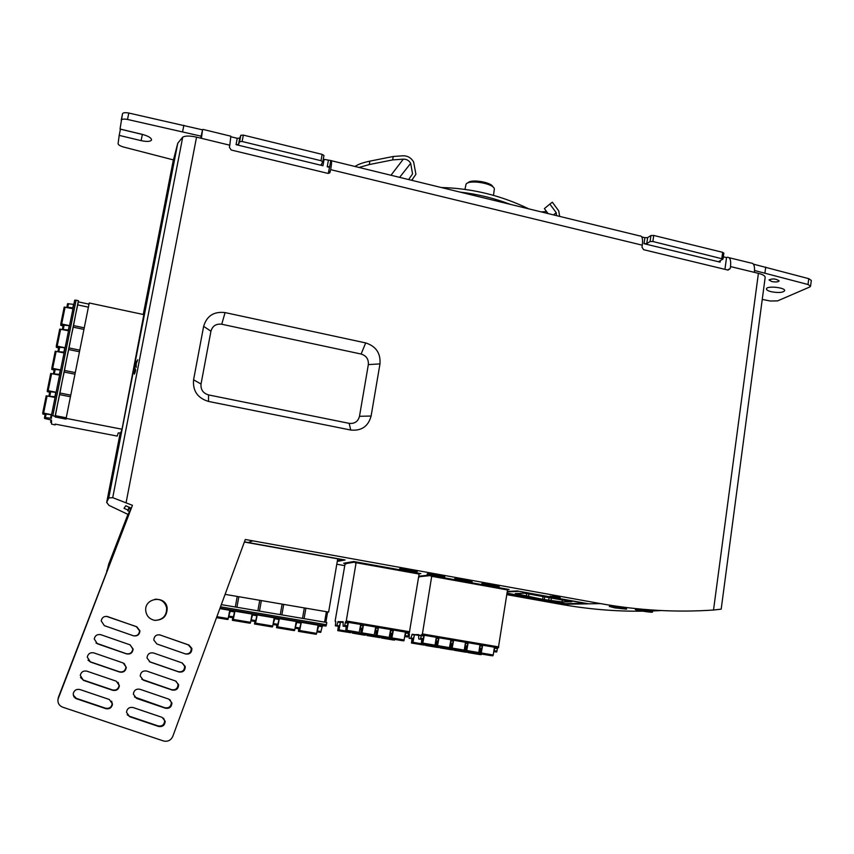 <?xml version="1.0" encoding="UTF-8"?>
<svg xmlns="http://www.w3.org/2000/svg" width="854" height="854" viewBox="0 0 854 854"><rect width="100%" height="100%" fill="white"/><g stroke="black" fill="none" stroke-linecap="round" stroke-linejoin="round"><path stroke-width="1.28" d="M137.718 359.737L136.021 363.473L135.839 361.125L134.42 368.437L135.765 364.807L136.245 367.316L136.128 363.985L137.718 359.737M127.983 514.418L108.917 505.333L106.697 502.408L108.757 497.967L112.717 497.668L132.445 505.333L58.339 697.483L57.869 700.515M108.757 497.967L177.771 143.216L182.735 137.099C185.446 135.69 190.058 135.701 196.548 137.142L229.79 145.201L229.395 147.336L231.22 150.016L327.765 173.351L329.527 173.02L330.679 169.658L642.272 245.183L641.973 247.201L643.628 249.699L728.067 270.099L730.223 268.562L730.501 266.576L758.405 273.333C762.921 274.508 765.184 275.863 765.173 277.39L721.182 609.158L713.517 610.023L758.405 273.333M134.206 372.109L134.345 374.095C135.54 371.81 135.871 370.049 135.338 368.8L134.441 372.152M635.664 609.372L635.312 609.468C634.746 610.119 652.68 612.862 652.456 612.094C649.275 610.973 643.916 610.066 636.379 609.361L635.312 609.468M652.456 612.094L652.691 610.439L636.379 609.361M132.445 505.333L57.976 699.287C57.592 703.077 59.161 705.714 62.673 707.176L163.498 740.962C167.758 741.923 170.853 740.386 172.796 736.361L245.301 539.482L600.554 603.618C638.824 610.439 676.475 612.574 713.517 610.023M506.806 594.651L560.768 604.312C588.353 609.222 615.702 611.507 642.816 611.186M652.616 610.962L661.466 610.557M626.59 608.304C627.156 607.973 609.019 605.849 609.329 606.436L614.677 607.867L626.484 609.169C627.082 608.528 609.03 605.742 609.308 606.511M177.771 143.216L173.095 161.299M143.536 314.539L146.151 305.348L120.414 437.632L118.642 442.404L120.489 432.914M244.436 541.842L345.112 559.978L337.277 561.409M131.217 508.087L125.73 505.781L124.043 508.354L128.004 510.03M200.722 138.156L202.547 129.851L128.794 113.038C125.154 112.397 123.061 112.643 122.517 113.763L120.04 129.018L142.244 134.366C148.265 136.021 151.371 137.868 151.553 139.917C150.55 141.636 147.069 141.881 141.113 140.643L142.34 134.452L143.707 134.751M236.046 144.646L238.522 144.486L239.622 141.668L242.12 141.497L321.008 160.701L322.812 161.822L321.168 164.641L322.951 165.74L236.046 144.646L237.241 138.305L231.092 136.811M237.241 138.305L239.718 138.135L240.828 135.284L243.326 135.103L322.15 154.382L323.944 155.503L322.812 161.726M323.271 159.218L330.861 160.552C331.843 160.072 331.779 163.114 330.679 169.658M644.012 243.678L646.766 243.625L650.086 241.543L652.862 241.501L723.039 259.018L718.929 261.431L720.103 262.146L644.012 243.678L644.887 237.679L641.781 236.932M644.887 237.679L647.631 237.625L650.961 235.523L653.737 235.458L722.676 252.325L723.637 253.286M724.929 269.341L726.54 257.588L723.338 256.808M762.248 299.402L770.244 301.003L777.578 300.896L809.763 286.987L810.553 286.239L811.3 280.422L808.759 278.671L753.431 264.142M141.113 140.643L119.197 135.391L120.435 129.178L142.34 134.452M119.197 135.391L118.087 143.653C118.236 144.838 120.03 145.949 123.488 147.005L173.426 159.911M201.32 136.213L127.513 119.453C123.873 118.813 121.77 119.058 121.225 120.158L122.517 113.763M365.683 342.924L225.082 312.585C213.916 311.272 206.775 315.873 203.636 326.367L193.57 379.806C192.641 390.897 197.626 398.113 208.515 401.433L350.716 430.032C361.477 431.089 368.266 426.424 371.106 416.037L379.977 363.889C380.724 353.204 375.963 346.212 365.683 342.924L361.125 354.036L221.741 324.242C216.115 323.591 212.507 325.908 210.938 331.203L201.032 384.033C200.562 389.616 203.071 393.246 208.557 394.922L349.19 423.36C354.613 423.894 358.05 421.545 359.491 416.304L368.341 364.615C368.714 359.214 366.313 355.691 361.125 354.036M107.785 616.599C104.199 615.926 102 617.346 101.188 620.879L104.327 625.64L133.427 635.792C137.302 636.411 139.48 634.789 139.96 630.914L136.832 626.772L106.344 616.332M133.085 707.528C129.296 706.92 127.097 708.521 126.488 712.321L129.648 716.687L158.695 726.476C162.687 727.021 164.854 725.27 165.185 721.235L162.079 717.339L133.085 707.528M139.928 689.263C136.106 688.655 133.918 690.278 133.363 694.11L136.501 698.38L165.462 708.222C169.498 708.767 171.654 706.995 171.91 702.917L168.825 699.127L139.928 689.263M146.739 671.084C142.874 670.475 140.696 672.119 140.205 675.994L143.333 680.168L172.188 690.053C176.276 690.598 178.422 688.804 178.603 684.673L175.54 681.001L146.739 671.084M100.857 634.703C97.303 634.031 95.104 635.44 94.239 638.941L97.388 643.788L126.584 653.886C130.416 654.506 132.605 652.904 133.139 649.083L130.011 644.823L100.857 634.703M93.908 652.894C90.375 652.221 88.165 653.62 87.268 657.089L90.417 662.021L119.709 672.066C123.499 672.685 125.698 671.105 126.296 667.326L123.147 662.96L93.908 652.894M86.916 671.169C83.414 670.507 81.194 671.895 80.265 675.333L83.404 680.339L112.803 690.331C116.56 690.95 118.759 689.381 119.411 685.645L116.261 681.182L86.916 671.169M79.892 689.53C76.412 688.868 74.191 690.256 73.22 693.672L73.882 696.779L75.942 698.572L105.864 708.681C109.59 709.29 111.799 707.752 112.504 704.038L109.333 699.49L79.892 689.53M153.517 652.99C149.61 652.381 147.443 654.047 147.016 657.975L150.133 662.031L178.892 671.97C183.034 672.514 185.158 670.689 185.254 666.504L182.233 662.96L153.517 652.99M160.264 634.981C156.314 634.373 154.158 636.059 153.795 640.041L156.89 643.98L185.564 653.972C189.769 654.506 191.872 652.648 191.872 648.41L188.883 645.005L159.41 634.768M154.542 620.303C162.9 620.335 167.106 616.225 167.17 607.963C165.708 594.864 144.187 597.64 145.746 610.781C146.493 615.947 149.418 619.118 154.542 620.303M336.796 564.206L344.76 565.636M554.299 596.957L550.093 596.167L554.342 596.7M553.168 596.273L560.16 597.544L553.178 596.199M558.399 596.754L552.762 596.049L558.399 596.754M417.03 572.628L417.179 571.753C417.819 571.07 399.362 568.038 399.608 568.871L399.469 569.746L406.162 571.443L417.03 572.628C417.681 571.956 399.213 568.924 399.469 569.746M444.603 577.582L444.742 576.706C445.382 576.034 427 573.034 427.246 573.856L427.107 574.731L433.618 576.386L444.603 577.582C445.244 576.92 426.851 573.92 427.107 574.731M471.931 582.492C472.561 581.83 454.243 578.873 454.499 579.674L460.818 581.275L471.931 582.492L472.07 581.617C472.7 580.944 454.381 577.987 454.638 578.809L454.499 579.674L443.546 577.688M499.014 587.36C499.633 586.698 481.378 583.773 481.635 584.574L487.783 586.132L499.014 587.36L499.142 586.484C499.771 585.823 481.517 582.898 481.773 583.709L481.635 584.574L470.789 582.599M418.246 573.888L420.873 573.61L416.047 572.746M399.469 569.757L353.716 561.526L343.628 563.266L346.233 563.736M505.963 589.655L509.123 589.495L497.797 587.456M418.663 576.728L419.463 576.877M428.238 575.222L418.748 576.194M506.988 593.466L565.935 604.034L587.712 603.639L517.278 590.957L507.297 591.438M202.878 129.381L230.847 136.202L229.79 145.201M202.547 129.851L201.405 138.316M639.892 235.917C642.208 235.8 642.998 238.896 642.272 245.183M328.278 173.415L330.861 160.552M729.113 257.716L751.018 263.053C753.858 262.968 754.968 266.064 754.36 272.351M726.54 257.588L727.341 257.289C730.085 257.161 731.131 260.256 730.501 266.576M810.553 286.239L808.012 284.51L754.541 270.505M329.377 167.299L327.231 166.776L329.772 166.647M771.696 281.532C775.71 282.247 778.197 282.044 779.147 280.923C776.04 278.714 772.667 278.372 769.006 279.92L771.696 281.532M771.269 291.726C778.474 293.018 782.926 292.676 784.634 290.712C785.584 287.456 766.465 285.556 766.444 288.898C766.444 289.965 768.056 290.915 771.269 291.726M130.801 509.144L129.253 508.578L129.691 507.457M129.253 508.578L127.726 510.745L129.093 507.201M127.726 510.745L129.242 511.3M143.846 314.603L121.097 434.003L119.421 438.572L120.019 438.689M119.421 438.572L120.521 432.914M507.03 593.178L565.476 603.661L584.659 603.298L518.399 591.16M518.367 591.374L507.223 591.897M562.017 601.953L571.817 601.739L524.324 593.199L515.357 593.573L542.61 599.316L562.017 601.953L562.306 600.02M551.108 599.988L551.396 598.056M548.727 600.052L549.09 597.651M544.35 599.273L544.713 596.861M542.61 599.316L543.027 596.562M528.541 596.434L528.904 594.021M526.406 595.558L526.694 593.615M493.591 587.029L505.643 589.207L496.377 587.349M481.816 584.734L469.401 582.503M454.712 579.855L442.18 577.603M418.513 577.603L419.624 576.674L429.904 575.639L419.314 576.706L419.399 576.119M399.768 569.97L355.435 561.836M412.002 572.351L414.724 572.66M355.413 561.985L346.116 563.565L346.244 562.818M337.415 560.619L342.529 559.669L244.383 542.002M555.954 597.245L557.448 597.405L555.954 597.245M552.218 596.583L554.054 596.786L552.218 596.583M136.309 364.914L135.765 364.807M134.43 372.291L133.694 372.141M134.516 371.639L135.103 370.028L134.516 371.639M133.491 635.814C137.152 636.123 139.181 634.469 139.554 630.828L136.448 626.708L107.529 616.588M127.182 714.734L129.296 716.196L158.203 725.943C162.185 726.487 164.331 724.747 164.662 720.723L163.541 718.161M134.441 696.971L164.939 707.774C168.964 708.318 171.099 706.557 171.355 702.49L169.839 699.618M141.807 679.293L171.643 689.69C175.71 690.235 177.835 688.452 178.016 684.332L176.02 681.204M96.022 643.051L126.243 653.694C130.054 654.313 132.231 652.723 132.776 648.912L130.128 644.866M87.994 660.142L90.246 661.786L119.4 671.788C123.179 672.408 125.357 670.828 125.965 667.07L124.236 663.494M80.489 677.468L83.276 680.019L112.525 689.957C116.261 690.576 118.46 689.029 119.112 685.303L118.065 682.303M73.252 695.124L76.273 698.326L105.618 708.222C109.323 708.831 111.532 707.293 112.226 703.611L111.628 701.177M149.29 661.636L178.315 671.692C182.436 672.237 184.549 670.411 184.645 666.248L182.083 662.907M185.371 653.908C189.364 654.121 191.317 652.232 191.232 648.239L188.254 644.855L159.773 634.874M155.289 620.399C162.975 619.726 166.754 615.595 166.637 607.984C165.132 601.985 161.235 599.06 154.948 599.23M510.34 204.362C494.071 198.171 477.311 194.082 460.082 192.107M528.733 208.846C501.031 195.417 471.878 188.307 441.262 187.517M355.05 166.487C357.975 164.363 362.918 162.58 369.878 161.139L393.256 156.474L392.659 159.901L369.28 164.555L359.032 167.459M390.972 175.251L403.312 159.154L392.659 159.901M412.023 179.799L415.919 174.291L413.624 162.004C411.201 157.83 407.678 155.759 403.024 155.791L393.256 156.474M408.628 179.553L412.567 173.906L410.678 163.349C408.991 160.467 406.536 159.068 403.312 159.154M559.669 216.393L558.751 210.917L552.335 202.217L549.859 204.074L556.232 212.699L556.477 215.614M412.706 178.966L411.948 180.365M546.56 211.546L541.201 211.888M399.619 177.365L410.678 163.349M553.499 214.888L556.232 212.699M548.044 213.553L544.382 208.611L549.859 204.074M492.918 186.941C491.787 182.158 470.543 178.721 467.949 182.905M493.484 195.374L494.359 188.851C493.58 183.364 468.697 179.287 466.028 184.208L464.971 189.385M438.839 637.757L453.399 640.19M468.056 642.72L479.991 644.738L478.774 652.552L478.368 653.395L466.551 651.399L466.871 646.99M414.681 634.725L418.684 635.397M479.991 644.77L482.467 645.133M430.192 575.703L431.708 576.311L422.41 633.924L421.566 634.768L424.054 635.205M421.566 634.768L420.424 639.112L418.738 638.995L418.577 634.586L414.638 634.639M412.215 634.212L410.731 638.418L409.087 638.312L409.376 634.042L408.607 633.145M494.423 647.225L422.047 634.789M465.483 642.304L467.971 642.667M436.266 637.34L438.753 637.703M482.563 645.186L494.434 647.193L493.228 654.986L492.811 655.829L481.058 653.844L481.346 649.446M453.485 640.244L465.494 642.272L464.256 650.107L463.85 650.951L451.99 648.944L452.321 644.524M424.128 635.259L436.277 637.297L435.017 645.165L434.654 646.03L422.645 644.001L423.018 639.561M483.118 585.15L466.636 582.182M456.068 580.282L439.447 577.293M498.373 647.77L507.522 589.954L431.708 576.311M495.224 647.289L494.84 648.133L497.402 648.57L497.797 647.727M497.402 648.57L496.665 652.008L493.74 651.687M494.84 648.133L493.761 651.559M411.97 634.629L414.532 635.066L413.293 638.845L409.087 638.312M410.731 638.418L413.261 638.856L410.689 638.429M421.214 635.632L423.84 636.07L424.203 635.216M423.84 636.07L423.104 639.55L418.738 638.995M479.318 649.115L480.781 644.834M480.396 645.677L482.254 645.998L482.595 645.154L480.738 644.845M482.254 645.998L481.517 649.446L479.297 649.243M464.8 646.659L466.263 642.368M465.889 643.222L467.757 643.532L468.131 642.678M467.757 643.532L467.021 646.99L464.779 646.788M450.218 644.194L451.681 639.881M451.307 640.746L453.186 641.055L453.559 640.201M453.186 641.055L452.449 644.524L450.197 644.322M435.572 641.706L437.024 637.394M436.661 638.258L438.55 638.578L438.881 637.724L436.992 637.404M438.55 638.578L437.814 642.048L435.551 641.845M481.549 654.047L481.176 654.698L469.711 652.766L469.593 652.029M470.074 652.114L469.711 652.766M468.6 651.869L468.216 652.627L468.12 651.783M479.799 654.463L468.216 652.627M467.458 651.677L467.095 652.328L455.577 650.385L455.46 649.648M455.929 649.734L455.577 650.385M454.509 649.488L454.157 650.257L454.029 649.414M465.761 652.104L454.125 650.246M453.303 649.286L452.972 649.947L441.369 647.994L441.272 647.257M441.721 647.332L441.369 647.994M440.344 647.108L439.981 647.866L439.885 647.022M451.649 649.723L439.981 647.866M439.073 646.884L438.732 647.545L427.107 645.592L427.011 644.855M427.448 644.93L427.128 645.592L438.732 647.545M426.114 644.706L425.751 645.475L425.676 644.631M437.483 647.332L425.783 645.475L437.344 647.417M414.062 636.625L412.824 643.169L413.144 638.856M424.79 644.482L424.449 645.144L412.77 643.179M412.503 638.803L411.489 643.073L411.959 638.771M423.242 644.941L411.532 643.062M482.681 645.186L481.08 653.854L492.843 655.829L481.133 653.844M480.567 649.371L479.51 653.705L479.905 649.318M491.36 655.584L479.51 653.705M468.195 642.731L466.551 651.399M466.113 646.926L465.035 651.26L465.473 646.873M476.959 653.161L465.099 651.26M453.634 640.254L451.99 648.944M451.595 644.471L450.517 648.816L450.976 644.418M462.494 650.716L450.581 648.805M450.912 639.795L449.3 648.496L437.355 646.478L437.707 642.048M438.999 637.767L437.376 646.489L449.3 648.496M437.002 641.994L435.924 646.361L436.405 641.952M447.966 648.271L435.956 646.361M424.299 635.269L422.645 644.001M422.335 639.507L421.3 643.895L421.769 639.475M433.362 645.805L421.268 643.884M363.26 624.914L375.707 627.007L374.084 635.803L361.808 633.753L362.277 629.238L359.929 629.046M393.203 630.006L405.501 632.067L403.899 640.82L391.74 638.792L392.157 634.33L389.883 634.116M375.696 627.06L378.205 627.412M345.55 621.84L344.493 626.249L343.105 626.195L343.159 621.765L338.045 621.616L336.689 625.897L335.366 625.843L335.771 621.552L335.195 620.677L344.941 564.59L346.372 563.523L354.88 562.071L355.221 562.861L356.107 562.711L346.265 620.965L345.55 621.84L348.133 622.299M340.565 622.064L339.316 626.334L335.366 625.843M405.501 632.12L345.945 621.851M390.63 629.59L393.139 629.953M360.687 624.509L363.206 624.861M340.597 622.139L343.212 622.587M378.269 627.466L390.641 629.547L389.029 638.322L376.827 636.283L377.254 631.8L374.949 631.586M348.176 622.352L360.698 624.455L359.064 633.273L346.735 631.213L347.226 626.655L343.105 626.195M401.252 570.419L354.88 562.071M409.354 632.633L419.1 574.048L356.107 562.711M406.237 632.163L405.885 633.027L408.532 633.476L408.885 632.611M408.532 633.476L407.796 636.967L404.764 636.636M340.65 622.075L338.045 621.616L340.682 622.064M345.229 622.715L347.93 623.174L347.194 626.697L344.461 626.26L347.162 626.719M405.885 633.027L404.785 636.497M336.657 625.907L339.284 626.345L338.803 630.722L350.791 632.739M347.93 623.174L348.251 622.299M389.904 633.988L391.367 629.633M391.025 630.498L392.936 630.828L393.278 629.953M392.936 630.828L392.199 634.319L390.246 634.01M377.265 631.789L375.344 631.469L376.379 627.103L378.311 627.423L377.564 630.935L377.265 631.789L374.97 631.458M359.95 628.918L361.402 624.53M361.071 625.416L363.003 625.736L363.302 624.872L361.37 624.541M363.003 625.736L362.267 629.249L360.335 628.928M394.772 639.422L394.463 640.094L382.667 638.109L382.581 637.372M382.966 637.436L382.667 638.109L394.441 640.084M381.791 637.233L381.45 638.013L381.407 637.169M393.331 639.902L381.471 638.013L393.203 639.988M380.276 636.977L379.955 637.65L368.106 635.654L368.042 634.917M368.416 634.981L368.127 635.654L379.955 637.65M367.295 634.789L366.953 635.568L366.921 634.725M378.888 637.468L367.006 635.557M365.704 634.522L365.395 635.195L353.492 633.188L353.439 632.462M353.791 632.515L353.513 633.188L365.395 635.195M352.723 632.334L352.414 633.124L352.36 632.28M364.38 635.024L352.392 633.113M340.266 623.217L338.857 630.711M351.069 632.056L350.813 632.729M338.771 626.324L337.757 630.658L338.333 626.302M349.798 632.568L337.81 630.647M393.406 630.017L391.74 638.792M391.527 634.287L390.47 638.696L391.004 634.255M402.672 640.639L390.502 638.696L402.533 640.735M378.482 627.476L376.827 636.283L388.976 638.333M376.646 631.768L375.621 636.198L376.144 631.746M387.855 638.141L375.621 636.198L387.716 638.237M363.494 624.925L361.829 633.753L374.031 635.814M361.701 629.238L360.676 633.679L361.221 629.217M372.952 635.632L360.655 633.668L372.856 635.728M348.421 622.363L346.735 631.213M346.671 626.687L345.635 631.138L346.212 626.665M357.986 633.102L345.656 631.138L357.869 633.198M328.619 612.083L225.093 594.363L328.619 612.083L337.714 558.836L244.361 542.034M219.841 608.624L229.737 610.29L227.997 619.46L216.553 617.57L227.975 619.47M257.107 614.933L274.209 617.794L272.757 626.035L272.469 626.911L255.399 624.06L255.858 620.121M295.057 628.138L296.776 622.459L301.003 623.174L301.323 622.331L318.062 625.203L316.653 633.38L316.258 634.244L299.498 631.437L299.765 628.416M229.715 610.375L234.722 611.09M274.198 617.858L279.173 618.595M318.051 625.245L325.993 626.046L220.012 608.155M296.199 621.573L301.174 622.31M252.037 614.133L257.022 614.859M279.279 618.659L296.21 621.509L294.779 629.718L294.491 630.594L277.529 627.765L277.87 624.413M234.786 611.176L252.047 614.058L250.574 622.32L250.297 623.206L233.11 620.335L233.665 615.905M221.314 604.621L326.836 622.502L326.036 626.025L220.022 608.123M316.919 631.8L318.723 626.153L322.161 626.729L322.524 625.875M322.161 626.729L320.688 632.387L316.909 631.885M325.854 622.331L327.605 612.083M318.723 626.153L319.097 625.299M301.003 623.174L299.562 628.843L295.046 628.224M295.335 628.138L299.562 628.843L295.292 628.16M296.776 622.459L297.128 621.605M297.085 621.616L301.366 622.32M273.034 624.455L274.753 618.744L279.012 619.47L277.593 625.16L273.024 624.53M274.753 618.744L275.084 617.88M279.012 619.47L279.354 618.606M250.862 620.741L252.57 615.008L256.862 615.734L255.752 620.612L255.421 621.477L250.841 620.815M252.57 615.008L252.891 614.133M256.862 615.734L257.15 614.88L252.848 614.154M228.52 617.004L230.228 611.24L234.551 611.966L233.174 617.72L228.509 617.068M230.228 611.24L230.527 610.364M234.551 611.966L234.829 611.112L230.505 610.386M301.302 622.374L299.498 631.437M299.188 628.843L298.43 631.362L298.729 628.811M315.297 634.084L298.43 631.362M279.333 618.659L277.529 627.765M277.294 625.171L276.557 627.701L276.867 625.149M293.52 630.433L276.557 627.701M257.214 614.933L255.399 624.06M255.239 621.466L254.524 624.018L254.855 621.445M271.593 626.772L254.524 624.018M234.935 611.176L233.11 620.335M233.025 617.73L232.395 620.303L232.694 617.73M249.517 623.078L232.331 620.303M227.271 619.363L216.51 617.655M235.32 606.991L237.188 596.615M236.932 607.269L238.8 596.893M257.876 610.813L259.712 600.469M259.477 611.09L261.324 600.746M280.272 614.613L282.087 604.29M281.863 614.88L283.677 604.568M302.508 618.381L304.291 608.091M304.088 618.648L305.871 608.368M324.595 622.118L326.345 611.87M106.996 571.038L108.725 564.078L127.502 515.464L130.822 509.112M106.729 570.942L109.664 564.11M66.121 418.364L89.232 302.989L144.294 314.699L122.015 429.22L66.121 418.364L66.078 419.111L55.126 416.987L55.126 416.24L52.788 415.781L51.379 415.684L51.432 418.3L44.525 417.521L44.579 418.471L51.475 420.093L51.518 422.335L50.61 422.271L51.518 422.57L51.55 424.086L55.136 424.94L55.296 424.139M55.136 424.94L55.136 424.107L117.179 436.074L118.268 432.935L120.681 432.903L122.015 429.22M55.126 416.24L78.408 300.683L76.102 300.192L74.704 300.17L51.379 415.695L74.704 300.17M78.408 300.683L78.322 301.868L88.997 304.141M73.85 304.376L67.573 303.714L66.858 307.461M50.525 418.289L51.24 414.745L45.241 413.987L44.525 417.521L45.241 413.987M73.529 304.344L72.836 307.814L66.868 307.184L67.573 303.714M49.778 391.644L48.913 395.957L49.778 391.655L55.777 392.381L54.902 396.694L48.913 396.235M54.304 369.344L53.428 373.646L54.293 369.355L60.282 370.049L59.406 374.351L53.428 373.892M58.798 347.14L57.933 351.421L58.798 347.151L64.765 347.824L63.901 352.104L57.923 351.656M63.271 325.032L62.406 329.292L63.271 325.043L69.238 325.694L68.373 329.954L62.406 329.505M51.592 414.66L43.618 413.112L46.073 413.987M55.062 397.452L46.191 395.829L42.7 413.037M45.198 414.233L42.753 413.944L45.123 414.596M56.108 392.253L48.166 390.684L50.749 391.655M59.566 375.13L50.717 373.486L47.248 390.63L50.717 373.486M49.735 391.901L47.28 391.623L49.649 392.306M60.613 369.953L52.681 368.362L54.848 369.28M64.061 352.905L55.232 351.25L51.774 368.309M54.229 369.675L51.784 369.408L54.144 370.124M65.096 347.759L57.186 346.137L59.129 347.055M68.523 330.776L59.716 329.121L56.279 346.094L59.716 329.121M58.712 347.546L56.268 347.29L58.616 348.026M69.558 325.652L61.68 324.008L63.474 324.947M72.964 308.753L64.189 307.077L60.762 323.986L64.189 307.077M63.175 325.513L60.73 325.278L63.068 326.036M84.258 327.819L73.54 325.577L75.707 314.091L77.714 304.899L88.4 307.162M79.785 350.161L69.035 347.952L71.192 336.497L73.22 327.178L83.938 329.409M75.28 372.6L64.509 370.433L66.655 359.011L68.715 349.553L79.465 351.763M70.765 395.146L59.961 393.011L62.096 381.631L64.189 372.045L74.96 374.212M66.228 417.787L55.393 415.684L57.528 404.348L59.631 394.623L70.444 396.758M55.393 415.684L55.126 416.987M59.961 393.011L59.631 394.623M64.509 370.433L64.189 372.045M69.035 347.952L68.715 349.553M73.54 325.577L73.22 327.178M78.322 301.868L77.714 304.899M112.717 497.668L182.735 137.099M600.554 603.618L560.768 604.312M106.697 502.408L120.233 432.914M173.148 161.011L143.269 314.475L173.213 160.723M252.741 540.881L248.226 542.536M126.093 502.654L196.548 137.142M329.516 173.031L330.306 171.761M242.12 141.497L243.326 135.103M321.008 160.701L322.15 154.382M652.862 241.501L653.737 235.458M721.854 258.292L722.676 252.325M727.491 269.96L730.223 268.562M239.622 141.668L240.828 135.284M238.522 144.486L239.718 138.135M182.617 131.676L183.856 125.292M127.513 119.453L128.794 113.038M808.012 284.51L808.759 278.671M764.917 273.024L765.696 267.131M720.103 262.146L720.317 260.577M650.086 241.543L650.961 235.523M646.766 243.625L647.631 237.625M327.231 166.776L328.352 160.52M322.951 165.74L324.072 159.474M188.254 644.855L188.883 645.005M178.315 671.692L178.892 671.97M171.643 689.69L172.188 690.053M158.203 725.943L158.695 726.476M368.341 364.615L379.977 363.889M221.741 324.242L225.082 312.585M210.938 331.203L203.636 326.367M201.032 384.033L193.57 379.806M208.557 394.922L208.515 401.433M349.19 423.36L350.716 430.032M359.491 416.304L371.106 416.037M369.28 164.555L369.878 161.139M421.182 635.782C413.347 634.383 413.368 634.266 421.246 635.429M409.45 634.138L408.671 634.01M498.768 646.926L422.41 633.924M494.434 650.737L497.007 651.175M494.05 651.581L496.612 652.018M410.934 638.013L413.507 638.45M420.787 638.258L423.424 638.707M420.424 639.112L423.061 639.561M479.991 648.293L481.848 648.602M465.483 645.827L467.351 646.147M465.099 646.681L466.967 647.001M450.901 643.361L452.78 643.681M450.528 644.215L452.406 644.535M436.245 640.874L438.134 641.194M435.882 641.738L437.771 642.048M478.486 653.353L479.361 653.502M469.743 652.766L481.208 654.698L469.785 652.755M468.59 651.912L469.583 652.082M468.248 652.627L479.67 654.548M463.968 650.908L464.918 651.068M455.598 650.385L467.117 652.328M454.499 649.542L455.46 649.702M454.157 650.257L465.633 652.189M449.385 648.453L450.4 648.624M441.401 647.994L452.972 649.947L441.443 647.983M440.333 647.151L441.262 647.311M440.002 647.866L451.531 649.809L440.045 647.855M434.739 645.976L435.818 646.168M426.103 644.759L427 644.909M413.133 642.336L421.171 643.692M412.792 643.179L424.47 645.144L412.824 643.169M411.809 642.347L412.674 642.486M481.464 653L493.228 654.986M479.873 652.968L480.919 653.15M479.478 653.694L491.189 655.669M466.957 650.556L478.774 652.552M478.443 653.385L466.626 651.399L478.4 653.395M465.419 650.534L466.423 650.705M452.385 648.101L464.256 650.107M463.925 650.94L452.054 648.944L463.882 650.951M450.891 648.079L451.873 648.25M437.739 645.635L449.674 647.642M436.298 645.624L437.237 645.784M435.924 646.361L447.806 648.357M423.029 643.147L435.017 645.165M422.666 644.001L434.654 646.03M421.63 643.147L422.538 643.308M421.3 643.895L433.234 645.902M341.557 622.022L343.212 622.491C340.095 621.904 340.106 621.819 343.233 622.235M390.588 629.868L391.153 629.953M375.653 627.338L376.219 627.412M375.589 627.679L376.123 627.754M335.835 621.637L335.216 621.531M409.706 631.768L346.265 620.965M405.458 635.664L408.105 636.113M405.106 636.529L407.753 636.967M336.871 625.48L339.497 625.929M337.832 622.043L340.468 622.491M344.781 625.374L347.482 625.833M390.588 633.134L392.498 633.465M376.08 627.957L378.002 628.288M375.643 630.604L377.564 630.935M360.623 628.064L362.566 628.395M360.292 628.939L362.235 629.27M389.072 638.28L390.385 638.504M381.781 637.287L382.571 637.415M374.127 635.76L375.514 635.995M367.284 634.842L368.042 634.97M359.107 633.23L360.569 633.476M352.713 632.387L353.428 632.504M364.316 635.109L352.446 633.113L364.284 635.12M339.134 629.868L345.56 630.946M338.067 629.921L338.76 630.038M392.103 637.927L404.22 639.977M391.762 638.792L403.867 640.831L391.794 638.781M390.822 637.949L391.655 638.098M377.169 635.408L389.339 637.468M375.941 635.44L376.742 635.579M362.16 632.878L374.383 634.938M360.986 632.921L361.744 633.049M347.076 630.337L359.363 632.408M346.756 631.213L359.032 633.284L346.788 631.202M345.955 630.38L346.681 630.508M280.838 618.67L300.01 621.904L280.838 618.67M258.548 614.912L277.86 618.168L258.548 614.912M236.099 611.122L255.549 614.4L236.099 611.122M232.32 610.375L219.862 608.571C236.569 611.229 236.611 611.112 219.99 608.208M302.967 622.406L322.001 625.619L302.967 622.406M326.463 624.722L220.513 606.81M317.218 631.821L320.645 632.398M317.581 630.978L321.008 631.554M295.644 627.306L299.871 628.01M273.291 624.466L277.55 625.181M273.632 623.612L277.892 624.327M251.14 620.751L255.421 621.477M251.46 619.887L255.752 620.612M228.829 617.015L233.142 617.741M229.128 616.14L233.452 616.866M299.871 630.572L316.653 633.38M299.583 631.448L316.354 634.244L299.605 631.426M298.836 630.519L299.466 630.626M298.516 631.362L315.211 634.159L298.548 631.352M277.892 626.889L294.779 629.718M294.513 630.583L277.625 627.754L294.491 630.594M276.942 626.857L277.507 626.953M276.632 627.701L293.445 630.519L276.664 627.69M255.741 623.185L272.757 626.035M255.463 624.06L272.469 626.911L255.485 624.05M271.551 626.836L254.62 624.007L271.519 626.847M233.441 619.46L250.574 622.32M250.329 623.185L233.195 620.324L250.297 623.206M232.395 620.303L249.443 623.153M216.873 616.684L228.242 618.584M216.521 617.655L227.217 619.438L216.521 617.634M52.788 415.781L76.102 300.192M46.148 413.998L45.433 417.542M68.48 303.65L67.786 307.12M50.685 391.644L49.81 395.957M55.2 369.323L54.336 373.625M59.705 347.108L58.83 351.389M64.178 324.99L63.313 329.249M47.109 395.882L43.618 413.112M42.903 413.24L42.764 413.934L42.903 413.24M51.635 373.54L48.166 390.684M48.283 391.089L48.176 391.644M47.44 390.844L47.28 391.623L47.44 390.844M56.15 351.293L52.681 368.362M52.809 368.8L52.681 369.419M51.966 368.544L51.784 369.408L51.966 368.544M60.634 329.142L57.186 346.137M57.303 346.617L57.165 347.29M56.46 346.35L56.268 347.29L56.46 346.35M65.107 307.088L61.68 324.008M61.776 324.531L61.627 325.257M60.944 324.253L60.741 325.267L60.944 324.253M106.675 502.483L120.211 432.914M322.812 161.822L323.944 155.503M723.039 259.018L723.85 253.051M331.405 160.723L639.806 235.939M626.601 608.304L626.484 609.169M166.637 607.984L167.17 607.963M191.232 648.239L191.872 648.41M184.645 666.248L185.254 666.504M178.016 684.332L178.603 684.673M171.355 702.49L171.91 702.917M411.98 179.959L412.866 178.892M498.426 647.759L422.089 634.778M495.181 647.3L497.754 647.738M494.092 651.57L496.665 652.008M412.172 634.223L414.745 634.661M421.524 634.778L424.16 635.227M420.467 639.112L423.104 639.55M466.22 642.379L468.088 642.688M465.142 646.67L467.021 646.99M451.638 639.892L453.517 640.212M450.57 644.204L452.449 644.524M435.924 641.728L437.814 642.048M468.291 652.616L479.713 654.538M455.641 650.374L467.159 652.317M454.2 650.246L465.676 652.178M427.171 645.581L438.796 647.535M425.815 645.464L437.408 647.417M479.553 653.694L491.274 655.669M437.419 646.478L449.343 648.485M435.999 646.35L447.88 648.357M422.709 643.991L434.697 646.019M421.332 643.884L433.277 645.891M415.834 634.65L418.684 635.333M409.397 632.622L345.977 621.84M406.205 632.173L408.852 632.622M405.148 636.518L407.796 636.967M336.689 625.897L339.316 626.334M345.518 621.851L348.218 622.31M391.324 629.644L393.246 629.964M390.278 633.999L392.199 634.319M382.709 638.098L394.505 640.084M381.514 638.002L393.267 639.988M368.159 635.643L380.009 637.639M353.535 633.177L365.448 635.184M390.534 638.685L402.597 640.724M376.87 636.273L389.029 638.322M375.653 636.177L387.78 638.226M361.861 633.743L374.084 635.803M360.708 633.657L372.888 635.718M345.689 631.127L357.922 633.198M317.261 631.811L320.688 632.387M319.054 625.32L322.481 625.897M273.333 624.445L277.593 625.16M275.052 617.901L279.311 618.616M251.172 620.73L255.463 621.456M228.861 616.994L233.174 617.72M232.416 620.292L249.475 623.142M216.553 617.538L227.997 619.46M303.65 622.47L321.435 625.245M236.857 611.186L254.812 614.165M259.242 614.837L277.144 617.933M281.542 618.734L299.412 621.531M50.61 422.271L51.091 419.922M46.191 395.829L42.7 413.048M55.232 351.25L51.774 368.32"/></g></svg>
